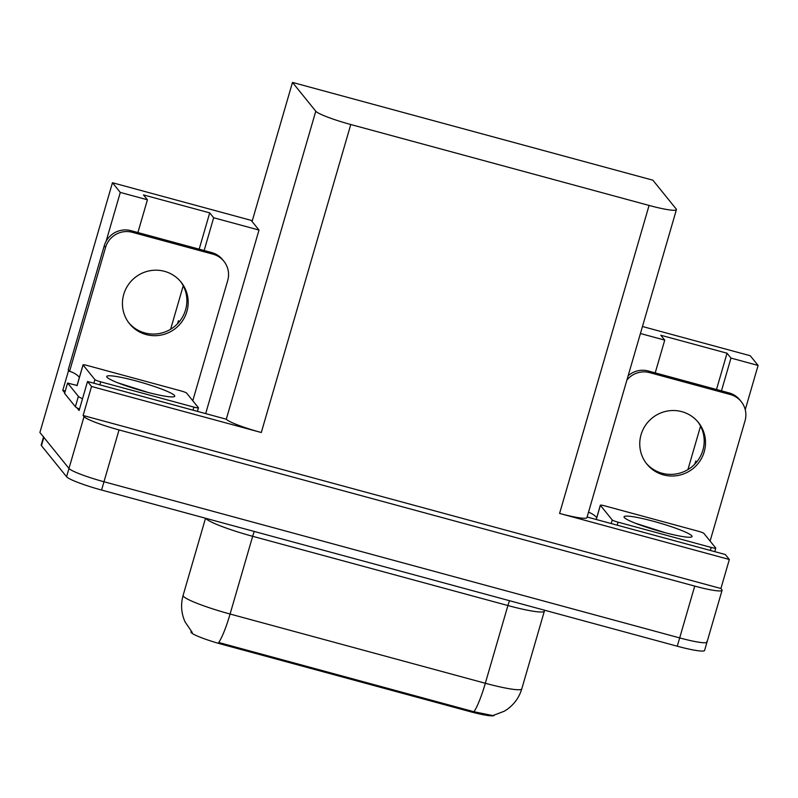<?xml version="1.0" encoding="UTF-8"?>
<svg xmlns="http://www.w3.org/2000/svg" width="798" height="798" viewBox="0 0 798 798"><rect width="100%" height="100%" fill="white"/><g stroke="black" fill="none" stroke-linecap="round" stroke-linejoin="round"><path stroke-width="1.2" d="M694.669 464.256A34.753 34.095 141 0 0 695.776 461.045L696.614 462.092M179.301 321.754L178.453 320.716A34.753 34.095 -39 0 1 177.356 323.928M494.231 715.267L494.221 715.287A29.317 3.272 -163.8 0 1 469.613 711.507L222.652 644.515A29.317 3.272 -163.8 0 1 191.161 632.535A29.317 3.272 -163.8 0 1 190.941 631.936A29.317 3.272 -163.8 0 1 190.961 631.886M706.779 641.462A32.578 3.631 -163.8 0 1 707.008 642.121A32.578 3.631 -163.8 0 1 679.677 637.911L103.979 481.753A32.578 3.631 -163.8 0 1 68.977 468.446L39.9 432.486L112.458 182.732L120.299 192.428L106.094 241.335M64.758 392.796L62.793 390.372L65.266 391.04M112.458 182.732L251.161 220.358L252.078 221.495L292.487 82.423L315.779 111.221L226.293 419.219L87.521 381.494L79.092 410.511L76.937 407.858M315.779 111.221A32.578 3.631 16.2 0 0 350.771 124.518L649.073 205.435L559.588 513.433L729.342 559.488L725.312 554.51L587.109 517.014M559.588 513.433A32.578 3.631 16.2 0 0 586.929 517.643L676.415 209.645A32.578 3.631 16.2 0 0 676.175 208.986L652.884 180.188L292.487 82.423M226.293 419.219A32.578 3.631 16.2 0 0 261.295 432.516L91.541 386.471L83.112 415.489L720.913 588.505L721.831 589.642A32.578 3.631 -163.8 0 1 722.06 590.311A32.578 3.631 -163.8 0 1 694.729 586.101L119.032 429.932A32.578 3.631 -163.8 0 1 84.039 416.626L83.112 415.489M87.521 381.494L91.541 386.471M68.648 370.232L62.793 390.372M642.46 326.502L750.26 355.748L758.1 365.444L745.242 409.693M729.342 559.488L720.913 588.505M700.554 426.132L687.926 469.593M183.231 285.804L170.612 329.265M649.073 205.435A32.578 3.631 16.2 0 0 676.415 209.645M252.078 221.495L259.001 230.053L205.684 413.554M721.462 390.85L730.978 358.083L758.1 365.444M640.425 333.524L664.734 340.118L655.218 372.875M204.148 250.522L213.665 217.754L259.001 230.053M120.299 192.428L147.421 199.789L137.904 232.547M213.665 217.754L209.714 212.876L199.171 249.166M209.714 212.876L143.47 194.902L147.421 199.789M730.978 358.083L727.038 353.205L660.794 335.24L664.734 340.118M716.494 389.504L727.038 353.205M192.238 632.435L185.086 621.941C181.236 613.333 180.577 604.485 183.111 595.398A43.441 4.838 16.2 0 0 183.42 596.286A43.441 4.838 16.2 0 0 230.083 614.031A38.005 5.975 105.2 0 1 218.722 642.5L473.962 711.746L492.825 715.577L504.266 711.227L507.089 709.422C514.311 704.245 519.209 697.392 521.782 688.874L544.356 611.148A43.441 4.838 -163.8 0 1 507.907 605.542L252.667 536.306A43.441 4.838 -163.8 0 1 206.004 518.56A43.441 4.838 -163.8 0 1 205.834 518.321M722.06 590.311L707.008 642.121A32.578 3.631 -163.8 0 1 679.677 637.911L103.979 481.753A32.578 3.631 -163.8 0 1 68.977 468.446L43.85 437.374A32.578 3.631 -163.8 0 1 43.611 436.706M707.008 642.121L704.604 650.41A32.578 3.631 -163.8 0 1 677.263 646.21L101.575 490.042A32.578 3.631 -163.8 0 1 66.573 476.735L41.436 445.663A32.578 3.631 -163.8 0 1 41.207 444.995L43.531 436.985M164.498 271.33A33.117 32.499 141 0 0 128.019 285.185A33.117 32.499 141 0 0 129.555 323.769A33.117 32.499 141 0 0 146.134 334.552A33.117 32.499 141 0 0 182.602 320.696A33.117 32.499 141 0 0 181.066 282.113A33.117 32.499 141 0 0 164.498 271.33M180.398 281.305A33.117 32.499 -39 0 1 180.986 319.509A33.117 32.499 -39 0 1 144.817 332.926A33.117 32.499 -39 0 1 128.917 322.941M213.026 254.193L211.709 252.567L130.972 230.672A21.716 21.317 -39 0 0 104.249 245.784L68.239 369.723L69.556 371.349L105.565 247.41A21.716 21.317 -39 0 1 132.288 232.298L213.026 254.193A21.716 21.317 -39 0 1 227.699 280.537L192.777 400.736M69.556 371.349A21.716 21.317 -39 0 1 79.421 377.274M211.709 252.567A21.716 21.317 -39 0 1 222.572 259.639L223.889 261.265M77.127 385.414A21.716 2.424 -163.8 0 1 67.601 383.02L64.588 393.384L75.381 406.721A21.716 2.424 16.2 0 0 79.491 409.115M82.503 398.751A21.716 2.424 -163.8 0 1 78.384 396.357L67.601 383.02M681.811 411.658A33.117 32.499 141 0 0 645.343 425.514A33.117 32.499 141 0 0 646.879 464.097A33.117 32.499 141 0 0 663.447 474.88A33.117 32.499 141 0 0 699.926 461.025A33.117 32.499 141 0 0 698.38 422.441A33.117 32.499 141 0 0 681.811 411.658M697.711 421.643A33.117 32.499 -39 0 1 698.31 459.838A33.117 32.499 -39 0 1 662.131 473.254A33.117 32.499 -39 0 1 646.23 463.279M626.899 380.057A21.716 21.317 -39 0 1 649.602 372.626L730.34 394.531A21.716 21.317 -39 0 1 745.023 420.865L710.1 541.064M588.515 512.196A21.716 21.317 -39 0 1 596.744 517.603M628.156 375.758A21.716 21.317 -39 0 1 648.285 371L729.023 392.895A21.716 21.317 -39 0 1 739.886 399.968L741.202 401.594M106.992 377.185A35.411 3.95 -163.8 0 1 106.832 376.955A35.411 3.95 -163.8 0 1 137.236 381.254A35.411 3.95 -163.8 0 1 174.493 395.499A35.411 3.95 -163.8 0 1 174.403 396.586A35.411 3.95 -163.8 0 1 140.428 390.362A35.411 3.95 -163.8 0 1 106.992 377.185M148.418 392.546L117.875 382.831M198.413 407.698A5.426 0.608 -163.8 0 1 198.453 407.818A5.426 0.608 -163.8 0 1 193.894 407.11L100.738 381.843A5.426 0.608 -163.8 0 1 94.912 379.629L83.062 364.985A5.426 0.608 -163.8 0 1 83.032 364.876A5.426 0.608 -163.8 0 1 87.581 365.574L180.737 390.84A5.426 0.608 -163.8 0 1 186.572 393.055L198.413 407.698M624.305 517.513A35.411 3.95 -163.8 0 1 624.146 517.284A35.411 3.95 -163.8 0 1 654.55 521.583A35.411 3.95 -163.8 0 1 691.806 535.827A35.411 3.95 -163.8 0 1 691.726 536.914A35.411 3.95 -163.8 0 1 657.742 530.69A35.411 3.95 -163.8 0 1 624.305 517.513M665.731 532.874L635.188 523.159M715.726 548.036A5.426 0.608 -163.8 0 1 715.766 548.146A5.426 0.608 -163.8 0 1 711.218 547.438L618.061 522.171A5.426 0.608 -163.8 0 1 612.226 519.957L600.385 505.314A5.426 0.608 -163.8 0 1 600.345 505.204A5.426 0.608 -163.8 0 1 604.904 505.902L698.05 531.169A5.426 0.608 -163.8 0 1 703.886 533.393L715.726 548.036M84.039 416.626L66.573 476.735M119.032 429.932L101.575 490.042M694.729 586.101L677.263 646.21M350.771 124.518L261.295 432.516M469.613 711.507L469.912 710.479M222.652 644.515L222.951 643.487M509.543 600.704A10.863 1.706 -74.8 0 0 507.907 605.542L485.324 683.268A43.441 4.838 16.2 0 0 521.782 688.874M183.131 595.328A43.441 4.838 16.2 0 0 183.111 595.398L205.525 518.241M473.962 711.746A38.005 5.975 -74.8 0 0 485.324 683.268L230.083 614.031L252.667 536.306A10.863 1.706 -74.8 0 1 254.293 531.468M41.436 445.663L43.85 437.374M78.384 396.357L75.381 406.721M130.972 230.672L132.288 232.298M104.249 245.784L105.565 247.41M648.285 371L649.602 372.626M730.34 394.531L729.023 392.895M193.894 407.11L193.026 410.112M83.062 364.985L77.047 385.713M94.912 379.629L93.865 383.22M100.738 381.843L99.87 384.845M711.218 547.438L710.34 550.44M600.385 505.314L596.266 519.498M612.226 519.957L611.178 523.548M618.061 522.171L617.183 525.174M190.941 631.936L191.141 631.258M544.675 610.241L544.356 611.148M198.453 407.818L197.435 411.309M83.032 364.876L77.007 385.594M715.766 548.146L714.759 551.637M600.345 505.204L596.196 519.478"/></g></svg>
